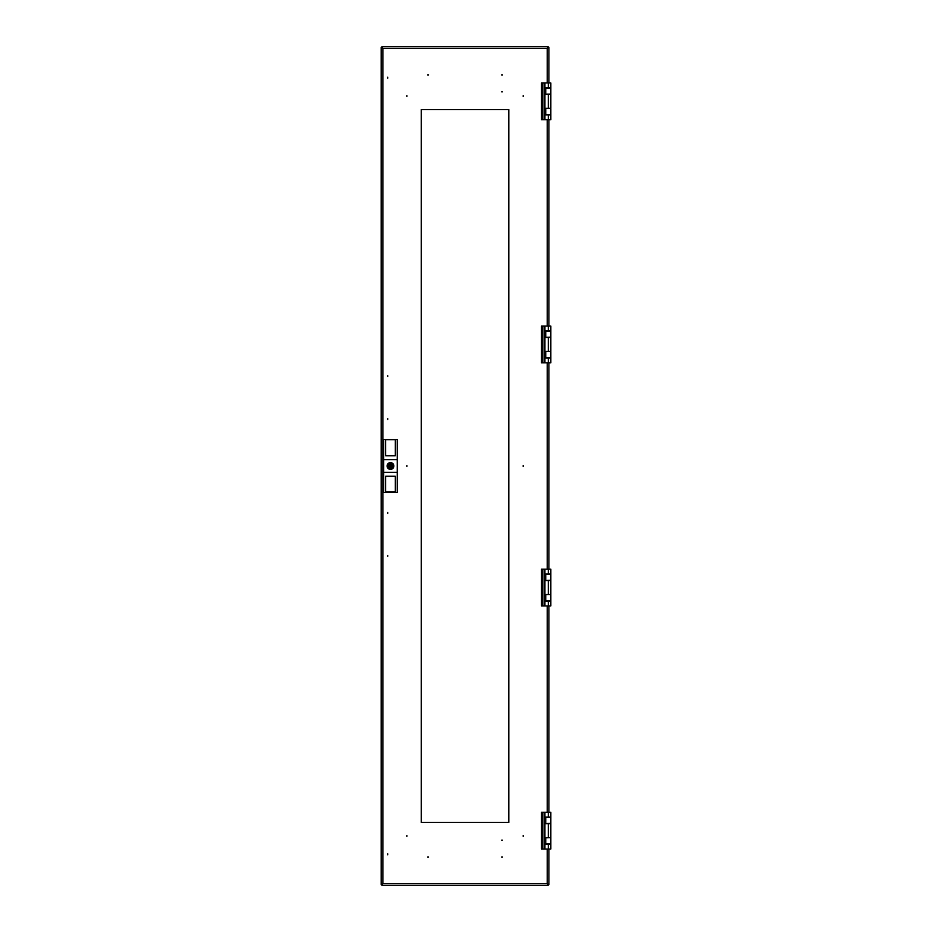 <?xml version="1.0" encoding="UTF-8"?>
<svg xmlns="http://www.w3.org/2000/svg" width="932" height="932" viewBox="0 0 932 932"><rect width="100%" height="100%" fill="white"/><g stroke="black" fill="none" stroke-linecap="round" stroke-linejoin="round"><path stroke-width="1.4" d="M387.724 556.288L387.724 555.39L387.724 556.288M387.724 854.772L387.724 853.875L387.724 854.772M387.724 513.369L387.724 512.483L387.724 513.369M387.724 375.713L387.724 376.61L387.724 375.713M387.724 77.228L387.724 78.125L387.724 77.228M387.724 418.631L387.724 419.517L387.724 418.631M502.488 840.163L501.602 840.163L502.488 840.163M502.488 91.837L501.602 91.837L502.488 91.837M406.911 96.509L406.911 95.623L406.911 96.509M427.613 74.921L428.499 74.921L427.613 74.921M406.911 835.491L406.911 836.377L406.911 835.491M427.613 857.079L428.499 857.079L427.613 857.079M406.911 466.443L406.911 465.557L406.911 466.443M523.178 835.491L523.178 836.377L523.178 835.491M502.488 857.079L501.602 857.079L502.488 857.079M523.178 466.443L523.178 465.557L523.178 466.443M523.178 96.509L523.178 95.623L523.178 96.509M502.488 74.921L501.602 74.921L502.488 74.921M421.287 822.408L421.287 109.592L508.802 109.592L508.802 822.408L421.287 822.408L508.802 822.408L508.802 109.592L421.287 109.592L421.287 822.408M547.235 82.96L547.235 48.289L548.925 47.474L547.235 48.289L548.051 46.6L547.235 48.289L382.866 48.289L382.038 46.6L382.866 48.289L382.866 883.711L381.165 884.526L382.866 883.711L547.235 883.711L548.051 885.4L547.235 883.711L548.925 884.526L547.235 883.711L547.235 849.04M548.925 884.526L548.925 849.04M548.925 812.261L548.925 605.94M548.925 569.161L548.925 362.839M548.925 326.06L548.925 119.739M548.925 82.96L548.925 47.474M548.051 46.6L382.038 46.6M382.038 885.4L382.866 883.711L382.038 885.4L548.051 885.4M381.165 47.474L382.866 48.289L381.165 47.474L381.165 884.526M391.102 466A0.629 0.629 0 0 0 390.473 465.371A0.629 0.629 0 0 0 389.832 466A0.629 0.629 0 0 0 390.473 466.629A0.629 0.629 0 0 0 391.102 466M393.537 466A3.064 3.064 0 0 0 393.467 465.371L392.349 465.371A1.992 1.992 0 0 0 388.586 465.371L387.467 465.371A3.064 3.064 0 0 0 387.467 466.629L388.586 466.629A1.992 1.992 0 0 0 392.349 466.629L393.467 466.629A3.064 3.064 0 0 0 393.537 466M393.852 466A3.378 3.378 0 0 1 390.473 469.378A3.378 3.378 0 0 1 387.083 466A3.378 3.378 0 0 1 390.473 462.622A3.378 3.378 0 0 1 393.852 466M395.331 491.793L385.603 491.793M385.603 439.578L385.603 455.783L395.331 455.783L395.331 439.578L397.23 439.578L397.23 459.662L383.704 459.662L383.704 439.578L395.331 439.578M395.331 439.706L385.603 439.706M395.331 492.422L385.603 492.422L385.603 476.217L395.331 476.217L395.331 492.422L397.23 492.422L397.23 459.662M383.704 459.662L383.704 492.422L385.603 492.422M383.704 472.338L397.23 472.338M550.835 94.062L545.756 94.167L545.756 88.027L550.835 88.027L550.835 93.852M550.835 114.881L545.337 114.881L545.337 108.322L550.835 108.322L545.756 108.543L545.756 114.671L550.835 114.671L550.835 119.739L541.527 119.739L541.527 82.96L550.835 82.96L550.835 88.027M550.835 108.846L550.835 114.671M550.835 94.167L550.835 108.322M548.296 82.96L548.296 87.818L545.337 87.818L545.337 94.377L550.835 94.377M548.296 87.818L550.835 87.818M545.546 87.818L545.546 94.377M545.546 114.881L545.546 108.322M550.835 337.163L545.756 337.267L545.756 331.128L550.835 331.128L550.835 336.953M550.835 357.981L545.337 357.981L545.337 351.422L550.835 351.422L545.756 351.632L545.756 357.772L550.835 357.772L550.835 362.839L541.527 362.839L541.527 326.06L550.835 326.06L550.835 331.128M550.835 351.947L550.835 357.772M550.835 337.267L550.835 351.422M548.296 326.06L548.296 330.918L545.337 330.918L545.337 337.477L550.835 337.477M548.296 330.918L550.835 330.918M545.546 330.918L545.546 337.477L545.546 330.918M545.546 357.981L545.546 351.422L545.546 357.981M550.835 580.252L545.756 580.368L545.756 574.228L550.835 574.228L550.835 580.053M550.835 601.082L545.337 601.082L545.337 594.523L550.835 594.523L545.756 594.733L545.756 600.872L550.835 600.872L550.835 605.94L541.527 605.94L541.527 569.161L550.835 569.161L550.835 574.228M550.835 595.047L550.835 600.872M550.835 580.368L550.835 594.523M548.296 569.161L548.296 574.019L545.337 574.019L545.337 580.578L550.835 580.578M548.296 574.019L550.835 574.019M545.546 574.019L545.546 580.578L545.546 574.019M545.546 601.082L545.546 594.523L545.546 601.082M550.835 823.352L545.756 823.457L545.756 817.329L550.835 817.329L550.835 823.154M550.835 844.182L545.337 844.182L545.337 837.623L550.835 837.623L545.756 837.833L545.756 843.973L550.835 843.973L550.835 849.04L541.527 849.04L541.527 812.261L550.835 812.261L550.835 817.329M550.835 838.148L550.835 843.973M550.835 823.457L550.835 837.623M548.296 812.261L548.296 817.119L545.337 817.119L545.337 823.678L550.835 823.678M548.296 817.119L550.835 817.119M545.546 817.119L545.546 823.678M545.546 844.182L545.546 837.623M547.235 812.261L547.235 605.94M547.235 569.161L547.235 362.839M547.235 326.06L547.235 119.739M387.304 466A3.169 3.169 0 0 1 390.473 462.831A3.169 3.169 0 0 1 393.642 466A3.169 3.169 0 0 1 390.473 469.169A3.169 3.169 0 0 1 387.304 466M548.296 94.377L548.296 108.322M544.917 82.96L544.917 119.739M548.296 114.881L548.296 119.739M542.878 82.96L542.878 119.739M548.296 337.477L548.296 351.422M544.917 326.06L544.917 362.839M548.296 357.981L548.296 362.839M542.878 326.06L542.878 362.839M548.296 580.578L548.296 594.523M544.917 569.161L544.917 605.94M548.296 601.082L548.296 605.94M542.878 569.161L542.878 605.94M548.296 823.678L548.296 837.623M544.917 812.261L544.917 849.04M548.296 844.182L548.296 849.04M542.878 812.261L542.878 849.04M541.527 82.96L541.527 119.739M541.527 326.06L541.527 362.839M541.527 569.161L541.527 605.94M541.527 812.261L541.527 849.04"/></g></svg>
